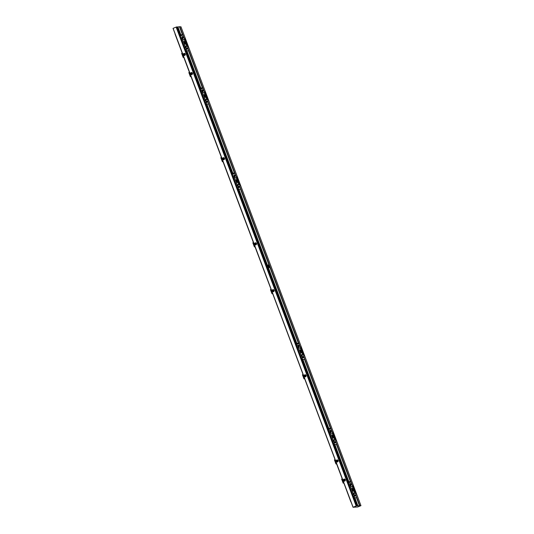 <?xml version="1.0" encoding="UTF-8"?>
<svg xmlns="http://www.w3.org/2000/svg" width="534" height="534" viewBox="0 0 534 534"><rect width="100%" height="100%" fill="white"/><g stroke="black" fill="none" stroke-linecap="round" stroke-linejoin="round"><path stroke-width="0.8" d="M204.509 95.98A1.509 0.427 67.9 0 0 205.517 97.348A1.509 0.427 67.9 0 0 205.343 95.793A1.509 0.427 67.9 0 0 204.382 94.558A1.509 0.427 67.9 0 0 204.509 95.98M203.634 90.079L202.987 88.163L202.413 88.143L202.833 87.956L201.391 87.923A3.905 1.101 67.9 0 0 201.251 87.943A3.905 1.101 67.9 0 0 200.984 88.35L200.457 88.651A3.905 1.101 67.9 0 0 200.477 89.699M207.746 101.113A2.056 0.581 67.9 0 0 207.466 99.291L204.996 92.709A2.056 0.581 67.9 0 0 203.688 90.84L202.333 90.613L203.074 92.522L204.562 92.549L207.052 99.191L205.663 99.464L206.418 101.373L207.779 101.113M208.821 103.89L208.147 101.961L207.646 102.054L208.066 101.874L206.718 102.141A1.849 0.521 -112.1 0 1 205.73 100.986L201.999 91.06A1.849 0.521 -112.1 0 1 202.026 89.845A1.849 0.521 -112.1 0 1 202.092 89.839L203.547 89.866L203.841 90.633L203.554 89.872M235.634 175.212L234.987 173.303L234.413 173.276L234.833 173.089L233.391 173.056A3.905 1.101 67.9 0 0 233.251 173.083A3.905 1.101 67.9 0 0 232.984 173.483L232.457 173.784A3.905 1.101 67.9 0 0 232.477 174.838M239.746 186.246A2.056 0.581 67.9 0 0 239.466 184.424L236.996 177.849A2.056 0.581 67.9 0 0 235.688 175.973L234.333 175.746L235.073 177.655L236.562 177.688L239.052 184.323L237.663 184.604L238.418 186.506L239.779 186.246L240.066 187.007L238.718 187.274A1.849 0.521 -112.1 0 1 237.73 186.126L233.999 176.2A1.849 0.521 -112.1 0 1 234.026 174.985A1.849 0.521 -112.1 0 1 234.092 174.972L235.554 175.005L235.841 175.773L235.554 175.005M240.821 189.023L240.146 187.094L239.646 187.187L240.066 187.007L239.779 186.246M299.634 345.485L298.987 343.569L298.413 343.542L298.833 343.355L297.391 343.322A3.905 1.101 67.9 0 0 297.251 343.349A3.905 1.101 67.9 0 0 296.984 343.749L296.457 344.05A3.905 1.101 67.9 0 0 296.477 345.104M303.746 356.518A2.056 0.581 67.9 0 0 303.466 354.689L300.996 348.115A2.056 0.581 67.9 0 0 299.687 346.239L298.332 346.012L299.073 347.921L300.562 347.954L303.052 354.596L301.663 354.87L302.418 356.779L303.779 356.512L304.066 357.279L302.718 357.546A1.849 0.521 -112.1 0 1 301.73 356.392L297.999 346.466A1.849 0.521 -112.1 0 1 298.025 345.251A1.849 0.521 -112.1 0 1 298.092 345.238L299.554 345.271L299.841 346.039L299.554 345.271M304.821 359.289L304.146 357.366L303.646 357.46L304.066 357.279L303.779 356.512M331.634 430.618L330.987 428.702L330.412 428.682L330.833 428.488L329.391 428.462A3.905 1.101 67.9 0 0 329.251 428.482A3.905 1.101 67.9 0 0 328.984 428.889L328.457 429.189A3.905 1.101 67.9 0 0 328.477 430.237M335.746 441.651A2.056 0.581 67.9 0 0 335.465 439.829L332.996 433.248A2.056 0.581 67.9 0 0 331.687 431.379L330.332 431.145L331.073 433.061L332.562 433.087L335.058 439.729L333.663 440.003L334.418 441.912L335.779 441.645L336.066 442.412L334.718 442.679A1.849 0.521 -112.1 0 1 333.73 441.525L329.999 431.599A1.849 0.521 -112.1 0 1 330.025 430.384A1.849 0.521 -112.1 0 1 330.092 430.377L331.547 430.404L331.841 431.172L331.554 430.411M336.82 444.421L336.146 442.499L335.646 442.593L336.066 442.412L335.779 441.645M348.482 483.45A3.905 1.101 -112.1 0 1 348.455 482.396L348.982 482.095A3.905 1.101 -112.1 0 1 349.256 481.695A3.905 1.101 -112.1 0 1 349.396 481.668L350.831 481.701L350.417 481.888L350.985 481.915L351.632 483.824M351.552 483.624L350.09 483.584A1.849 0.521 67.9 0 0 350.024 483.597A1.849 0.521 67.9 0 0 350.004 484.812L353.735 494.738A1.849 0.521 67.9 0 0 354.716 495.886L356.065 495.619L355.777 494.858L354.422 495.125L353.662 493.216L355.057 492.935L352.567 486.3L351.072 486.267L350.337 484.358L351.686 484.585A2.056 0.581 -112.1 0 1 352.994 486.461L355.464 493.036A2.056 0.581 -112.1 0 1 355.744 494.858M355.777 494.858L356.065 495.625L355.644 495.799L356.145 495.706L356.825 497.635M359.395 505.765L360.957 505.658L357.713 506.986L353.101 507.247L356.732 505.791L359.395 505.765M179.871 26.854L180.959 26.78L360.957 505.658L180.959 26.78M183.636 36.873L182.982 34.957L182.414 34.93L182.835 34.743L181.393 34.71A3.905 1.101 67.9 0 0 181.253 34.737A3.905 1.101 67.9 0 0 180.979 35.137L180.452 35.438A3.905 1.101 67.9 0 0 180.479 36.492M187.741 47.906A2.056 0.581 67.9 0 0 187.467 46.078L184.991 39.503A2.056 0.581 67.9 0 0 183.689 37.627L182.334 37.4L183.069 39.309L184.564 39.342L187.054 45.984L185.665 46.258L186.419 48.167L187.781 47.9L188.061 48.667L186.72 48.928A1.849 0.521 -112.1 0 1 185.732 47.78L182.001 37.854A1.849 0.521 -112.1 0 1 182.027 36.639A1.849 0.521 -112.1 0 1 182.094 36.626L183.556 36.666M188.822 50.677L188.148 48.754L187.648 48.848L188.068 48.667L187.781 47.9M185.411 49.609A3.905 1.101 67.9 0 0 186.159 50.61L186.753 50.496A3.905 1.101 67.9 0 0 187.461 50.843L188.789 50.583L202.833 87.95L188.789 50.583M205.41 102.822A3.905 1.101 67.9 0 0 206.157 103.823L206.751 103.703A3.905 1.101 67.9 0 0 207.459 104.05L208.787 103.79L234.833 173.089L208.787 103.79M207.779 101.106L208.066 101.874L207.773 101.106M236.509 181.119A1.509 0.427 67.9 0 0 237.517 182.481A1.509 0.427 67.9 0 0 237.343 180.926A1.509 0.427 67.9 0 0 236.382 179.691A1.509 0.427 67.9 0 0 236.509 181.119M206.818 99.291L204.562 92.556M206.798 99.344L205.59 99.831L206.798 99.344M237.41 187.955A3.905 1.101 67.9 0 0 238.157 188.956L238.751 188.836A3.905 1.101 67.9 0 0 239.459 189.19L240.787 188.929L298.833 343.355L240.781 188.929M268.509 266.252A1.509 0.427 67.9 0 0 269.516 267.614A1.509 0.427 67.9 0 0 269.343 266.059A1.509 0.427 67.9 0 0 268.382 264.824A1.509 0.427 67.9 0 0 268.509 266.252M332.508 436.518A1.509 0.427 67.9 0 0 333.516 437.887A1.509 0.427 67.9 0 0 333.343 436.331A1.509 0.427 67.9 0 0 332.382 435.09A1.509 0.427 67.9 0 0 332.508 436.518M301.41 358.221A3.905 1.101 67.9 0 0 302.157 359.222L302.751 359.108A3.905 1.101 67.9 0 0 303.459 359.455L304.787 359.195L330.833 428.488L304.787 359.195M333.41 443.36A3.905 1.101 67.9 0 0 334.157 444.361L334.751 444.241A3.905 1.101 67.9 0 0 335.459 444.588L336.787 444.328L350.831 481.701L336.787 444.328M238.818 184.43L236.562 177.688M238.798 184.477L237.59 184.964L238.798 184.477M300.508 351.385A1.509 0.427 67.9 0 0 301.516 352.754A1.509 0.427 67.9 0 0 301.343 351.192A1.509 0.427 67.9 0 0 300.382 349.957A1.509 0.427 67.9 0 0 300.508 351.385M334.818 439.829L332.562 433.087M334.798 439.876L333.59 440.37L334.798 439.882M189.376 72.197L183.756 57.071L189.517 72.203M221.517 157.336L191.018 76.202M253.517 242.469L223.018 161.335M271.112 289.294L255.018 246.468M271.052 289.321L254.925 246.588L271.052 289.321M335.112 459.56L304.62 378.432M335.052 459.587L304.554 378.452L335.052 459.587M303.112 374.427L272.62 293.293M303.052 374.454L272.554 293.32L303.052 374.454M176.948 27.087L179.811 26.7L182.835 34.743L179.804 26.7M184.51 42.773A1.509 0.427 67.9 0 0 185.518 44.135A1.509 0.427 67.9 0 0 185.345 42.58A1.509 0.427 67.9 0 0 184.384 41.345A1.509 0.427 67.9 0 0 184.51 42.773M302.818 354.696L300.562 347.954M183.843 37.427L183.549 36.659L183.843 37.427M302.798 354.743L301.59 355.237L302.798 354.743M356.785 497.541L359.809 505.585L356.785 497.541L355.457 497.801A3.905 1.101 -112.1 0 1 354.756 497.448L354.155 497.568A3.905 1.101 -112.1 0 1 353.408 496.567M352.507 489.731A1.509 0.427 67.9 0 0 353.515 491.093A1.509 0.427 67.9 0 0 353.348 489.538A1.509 0.427 67.9 0 0 352.387 488.303A1.509 0.427 67.9 0 0 352.507 489.731M352.56 486.3L354.816 493.042M351.839 484.385L351.552 483.617L351.846 484.385M186.82 46.084L184.564 39.342M186.8 46.131L185.585 46.625L186.8 46.131M342.314 478.718L336.62 463.565M336.52 463.679L342.174 478.718L336.513 463.666M350.865 501.847L343.816 482.716M350.865 501.84L343.756 482.743L350.925 501.813M353.121 507.3L173.096 28.335L176.147 27.101L176.874 26.9L356.872 505.785L176.874 26.9M182.314 53.046L175.145 33.976M175.085 34.002L182.174 53.046M353.041 507.247L173.096 28.335M191.165 72.617A1.048 1.001 -93.9 0 0 191.606 74.64A1.048 1.001 -93.9 0 0 192.467 73.218A1.048 1.001 -93.9 0 0 191.165 72.617M223.165 157.75A1.048 1.001 -93.9 0 0 223.606 159.779A1.048 1.001 -93.9 0 0 224.467 158.351A1.048 1.001 -93.9 0 0 223.165 157.75M255.165 242.883A1.048 1.001 -93.9 0 0 255.606 244.912A1.048 1.001 -93.9 0 0 256.467 243.484A1.048 1.001 -93.9 0 0 255.165 242.883M336.767 459.981A1.048 1.001 -93.9 0 0 337.208 462.003A1.048 1.001 -93.9 0 0 338.135 460.889A1.048 1.001 -93.9 0 0 336.767 459.981M304.767 374.841A1.048 1.001 -93.9 0 0 305.208 376.87A1.048 1.001 -93.9 0 0 306.136 375.756A1.048 1.001 -93.9 0 0 304.767 374.841M272.767 289.708A1.048 1.001 -93.9 0 0 273.208 291.738A1.048 1.001 -93.9 0 0 274.136 290.623A1.048 1.001 -93.9 0 0 272.767 289.708M183.97 53.46A1.048 1.001 -93.9 0 0 184.41 55.489A1.048 1.001 -93.9 0 0 185.338 54.375A1.048 1.001 -93.9 0 0 183.97 53.46M343.969 479.131A1.048 1.001 -93.9 0 0 344.41 481.161A1.048 1.001 -93.9 0 0 345.338 480.046A1.048 1.001 -93.9 0 0 343.969 479.131M344.343 479.065A1.048 1.001 -93.9 0 0 344.49 481.154M184.343 53.393A1.048 1.001 -93.9 0 0 184.49 55.476M273.148 289.642A1.048 1.001 -93.9 0 0 273.288 291.724M305.148 374.775A1.048 1.001 -93.9 0 0 305.288 376.864M337.148 459.907A1.048 1.001 -93.9 0 0 337.288 461.997M255.686 244.906A1.048 1.001 86.1 0 1 255.546 242.816M223.686 159.766A1.048 1.001 86.1 0 1 223.546 157.684M191.686 74.633A1.048 1.001 86.1 0 1 191.546 72.544M344.103 480.353A0.534 0.514 -93.9 0 0 345.031 479.906A0.534 0.514 -93.9 0 0 344.337 479.612A0.534 0.514 -93.9 0 0 344.103 480.353M344.176 480.32L344.45 480.547A0.467 0.447 -93.9 0 0 344.557 480.567L344.884 480.433A0.467 0.447 -93.9 0 0 344.951 480.346L345.004 479.979A0.467 0.447 -93.9 0 0 344.964 479.879L344.69 479.645A0.467 0.447 -93.9 0 0 344.584 479.632L344.256 479.759A0.467 0.447 -93.9 0 0 344.19 479.852L344.136 480.213A0.467 0.447 -93.9 0 0 344.176 480.32L344.437 480.3A0.467 0.447 -93.9 0 0 344.71 480.527L344.437 480.3M344.744 479.659A0.467 0.447 -93.9 0 0 344.817 480.513M344.136 480.213L344.443 479.832A0.467 0.447 -93.9 0 0 344.397 480.193M344.256 479.759L344.597 479.632M345.057 480.847A0.881 0.841 86.1 0 1 343.836 480.413A0.881 0.841 86.1 0 1 344.944 479.285M343.969 480.333A0.654 0.621 -93.9 0 0 345.037 480.507A0.654 0.621 -93.9 0 0 344.644 479.452A0.654 0.621 -93.9 0 0 343.969 480.333M272.854 290.803A0.534 0.514 -93.9 0 0 273.508 291.184A0.534 0.514 -93.9 0 0 273.829 290.483A0.534 0.514 -93.9 0 0 272.854 290.803M272.941 290.79A0.467 0.447 -93.9 0 0 272.981 290.89L273.254 291.123A0.467 0.447 -93.9 0 0 273.361 291.137L273.688 291.01A0.467 0.447 -93.9 0 0 273.755 290.917L273.802 290.556A0.467 0.447 -93.9 0 0 273.762 290.449L273.488 290.222A0.467 0.447 -93.9 0 0 273.381 290.202L273.054 290.336A0.467 0.447 -93.9 0 0 272.987 290.423L272.941 290.79L273.248 290.409A0.467 0.447 -93.9 0 0 273.194 290.77M273.541 290.229A0.467 0.447 -93.9 0 0 273.615 291.09M273.054 290.336L273.401 290.202M273.855 291.424A0.881 0.841 86.1 0 1 272.634 290.99A0.881 0.841 86.1 0 1 273.748 289.862M272.774 290.91A0.654 0.621 -93.9 0 0 273.842 291.083A0.654 0.621 -93.9 0 0 273.441 290.029A0.654 0.621 -93.9 0 0 272.774 290.91M255.299 244.105A0.534 0.514 -93.9 0 0 256.227 243.658A0.534 0.514 -93.9 0 0 255.532 243.364A0.534 0.514 -93.9 0 0 255.299 244.105M255.379 244.071L255.653 244.298A0.467 0.447 -93.9 0 0 255.759 244.318L256.086 244.185A0.467 0.447 -93.9 0 0 256.153 244.098L256.207 243.731A0.467 0.447 -93.9 0 0 256.166 243.631L255.893 243.397A0.467 0.447 -93.9 0 0 255.786 243.384L255.459 243.511A0.467 0.447 -93.9 0 0 255.392 243.604L255.339 243.965A0.467 0.447 -93.9 0 0 255.379 244.071L255.632 244.051A0.467 0.447 -93.9 0 0 255.906 244.278L255.632 244.051M255.946 243.411A0.467 0.447 -93.9 0 0 256.013 244.265M255.339 243.965L255.646 243.584A0.467 0.447 -93.9 0 0 255.592 243.945M255.459 243.511L255.799 243.384M256.253 244.599A0.881 0.841 86.1 0 1 255.038 244.165A0.881 0.841 86.1 0 1 256.146 243.037M255.172 244.085A0.654 0.621 -93.9 0 0 256.24 244.258A0.654 0.621 -93.9 0 0 255.846 243.204A0.654 0.621 -93.9 0 0 255.172 244.085M184.103 54.675A0.534 0.514 -93.9 0 0 185.031 54.234A0.534 0.514 -93.9 0 0 184.337 53.941A0.534 0.514 -93.9 0 0 184.103 54.675M184.177 54.642L184.45 54.875A0.467 0.447 -93.9 0 0 184.557 54.889L184.884 54.762A0.467 0.447 -93.9 0 0 184.951 54.668L185.004 54.308A0.467 0.447 -93.9 0 0 184.964 54.201L184.691 53.974A0.467 0.447 -93.9 0 0 184.584 53.954L184.257 54.088A0.467 0.447 -93.9 0 0 184.19 54.174L184.137 54.541A0.467 0.447 -93.9 0 0 184.177 54.642L184.437 54.628A0.467 0.447 -93.9 0 0 184.711 54.855L184.437 54.628M184.744 53.981A0.467 0.447 -93.9 0 0 184.817 54.842M184.137 54.541L184.444 54.161A0.467 0.447 -93.9 0 0 184.397 54.521M184.257 54.088L184.597 53.961M185.058 55.176A0.881 0.841 86.1 0 1 183.836 54.742A0.881 0.841 86.1 0 1 184.944 53.614M183.97 54.662A0.654 0.621 -93.9 0 0 185.038 54.835A0.654 0.621 -93.9 0 0 184.644 53.78A0.654 0.621 -93.9 0 0 183.97 54.662M253.777 243.17L253.303 243.364L254.304 246.027L254.778 245.834M253.643 242.816L252.856 242.843A2.283 0.641 67.9 0 1 252.869 242.81L253.35 242.61A2.283 0.641 67.9 0 0 253.323 242.656L253.55 242.563M254.925 246.227L254.391 246.441L254.304 246.027M254.938 246.641L254.838 246.688A2.283 0.641 67.9 0 0 254.898 246.728L254.411 246.902A2.283 0.641 67.9 0 1 254.371 246.875L254.391 246.441M254.371 246.875L252.856 242.843M258.603 242.503L257.995 241.688L258.069 242.543L258.997 244.212L258.603 242.503M182.575 53.74L182.101 53.934L183.102 56.604L183.583 56.41M182.448 53.393L181.653 53.42A2.283 0.641 67.9 0 1 181.673 53.387L182.147 53.18A2.283 0.641 67.9 0 0 182.121 53.226L182.348 53.133M183.729 56.798L183.195 57.018L183.102 56.604M183.743 57.218L183.636 57.265A2.283 0.641 67.9 0 0 183.696 57.305L183.209 57.478A2.283 0.641 67.9 0 1 183.169 57.452L183.195 57.018M183.169 57.452L181.653 53.42M187.401 53.08L186.793 52.265L186.867 53.12L187.794 54.788L187.401 53.08M271.379 289.989L270.898 290.182L271.906 292.852L272.38 292.659M271.245 289.642L270.458 289.668A2.283 0.641 67.9 0 1 270.471 289.635L270.952 289.428A2.283 0.641 67.9 0 0 270.918 289.475L271.152 289.381M272.527 293.046L271.993 293.266L271.906 292.852M272.54 293.466L272.433 293.513A2.283 0.641 67.9 0 0 272.5 293.546L272.006 293.727A2.283 0.641 67.9 0 1 271.973 293.7L271.993 293.266M271.973 293.7L270.458 289.668M276.198 289.328L275.597 288.514L275.671 289.368L276.592 291.037L276.198 289.328M342.574 479.419L342.1 479.612L343.102 482.275L343.582 482.082M342.448 479.065L341.653 479.091A2.283 0.641 67.9 0 1 341.673 479.058L342.147 478.858A2.283 0.641 67.9 0 0 342.12 478.898L342.347 478.811M343.729 482.476L343.195 482.689L343.102 482.275M343.742 482.89L343.636 482.936A2.283 0.641 67.9 0 0 343.696 482.976L343.208 483.15A2.283 0.641 67.9 0 1 343.168 483.123L343.195 482.689M343.168 483.123L341.653 479.091M347.4 478.751L346.793 477.937L346.866 478.791L347.794 480.46L347.4 478.751M191.299 73.832A0.534 0.514 -93.9 0 0 192.227 73.385A0.534 0.514 -93.9 0 0 191.532 73.091A0.534 0.514 -93.9 0 0 191.299 73.832M191.379 73.799L191.653 74.032A0.467 0.447 -93.9 0 0 191.759 74.046L192.086 73.912A0.467 0.447 -93.9 0 0 192.153 73.825L192.207 73.465A0.467 0.447 -93.9 0 0 192.167 73.358L191.893 73.131A0.467 0.447 -93.9 0 0 191.786 73.111L191.459 73.245A0.467 0.447 -93.9 0 0 191.392 73.332L191.339 73.692A0.467 0.447 -93.9 0 0 191.379 73.799L191.633 73.779A0.467 0.447 -93.9 0 0 191.906 74.012L191.633 73.779M191.946 73.138A0.467 0.447 -93.9 0 0 192.013 73.999M191.339 73.692L191.646 73.312A0.467 0.447 -93.9 0 0 191.593 73.679M191.459 73.245L191.799 73.111M192.253 74.333A0.881 0.841 86.1 0 1 191.038 73.892A0.881 0.841 86.1 0 1 192.147 72.764M191.172 73.819A0.654 0.621 -93.9 0 0 192.24 73.992A0.654 0.621 -93.9 0 0 191.846 72.938A0.654 0.621 -93.9 0 0 191.172 73.819M336.901 461.196A0.534 0.514 -93.9 0 0 337.828 460.749A0.534 0.514 -93.9 0 0 337.134 460.455A0.534 0.514 -93.9 0 0 336.901 461.196M336.981 461.162L337.254 461.389A0.467 0.447 -93.9 0 0 337.361 461.409L337.688 461.276A0.467 0.447 -93.9 0 0 337.755 461.189L337.802 460.829A0.467 0.447 -93.9 0 0 337.762 460.722L337.488 460.488A0.467 0.447 -93.9 0 0 337.381 460.475L337.054 460.608A0.467 0.447 -93.9 0 0 336.987 460.695L336.941 461.056A0.467 0.447 -93.9 0 0 336.981 461.162L337.234 461.142A0.467 0.447 -93.9 0 0 337.508 461.376L337.234 461.142M337.541 460.502A0.467 0.447 -93.9 0 0 337.615 461.356M336.941 461.056L337.248 460.675A0.467 0.447 -93.9 0 0 337.194 461.036M337.054 460.608L337.401 460.475M337.855 461.696A0.881 0.841 86.1 0 1 336.634 461.256A0.881 0.841 86.1 0 1 337.748 460.128M336.774 461.176A0.654 0.621 -93.9 0 0 337.842 461.349A0.654 0.621 -93.9 0 0 337.441 460.295A0.654 0.621 -93.9 0 0 336.774 461.176M223.299 158.965A0.534 0.514 -93.9 0 0 224.227 158.525A0.534 0.514 -93.9 0 0 223.532 158.231A0.534 0.514 -93.9 0 0 223.299 158.965M223.379 158.932L223.653 159.165A0.467 0.447 -93.9 0 0 223.759 159.179L224.086 159.052A0.467 0.447 -93.9 0 0 224.153 158.958L224.207 158.598A0.467 0.447 -93.9 0 0 224.167 158.491L223.893 158.264A0.467 0.447 -93.9 0 0 223.786 158.244L223.459 158.378A0.467 0.447 -93.9 0 0 223.392 158.464L223.339 158.832A0.467 0.447 -93.9 0 0 223.379 158.932L223.633 158.918A0.467 0.447 -93.9 0 0 223.906 159.145L223.633 158.918M223.946 158.271A0.467 0.447 -93.9 0 0 224.013 159.132M223.339 158.832L223.646 158.451A0.467 0.447 -93.9 0 0 223.592 158.812M223.459 158.378L223.799 158.244M224.253 159.466A0.881 0.841 86.1 0 1 223.038 159.025A0.881 0.841 86.1 0 1 224.147 157.904M223.172 158.952A0.654 0.621 -93.9 0 0 224.24 159.125A0.654 0.621 -93.9 0 0 223.846 158.071A0.654 0.621 -93.9 0 0 223.172 158.952M304.901 376.063A0.534 0.514 -93.9 0 0 305.828 375.616A0.534 0.514 -93.9 0 0 305.134 375.322A0.534 0.514 -93.9 0 0 304.901 376.063M304.981 376.029L305.254 376.256A0.467 0.447 -93.9 0 0 305.361 376.276L305.688 376.143A0.467 0.447 -93.9 0 0 305.755 376.056L305.802 375.689A0.467 0.447 -93.9 0 0 305.762 375.589L305.488 375.355A0.467 0.447 -93.9 0 0 305.381 375.342L305.054 375.469A0.467 0.447 -93.9 0 0 304.987 375.562L304.941 375.923A0.467 0.447 -93.9 0 0 304.981 376.029L305.234 376.009A0.467 0.447 -93.9 0 0 305.508 376.236L305.234 376.009M305.541 375.369A0.467 0.447 -93.9 0 0 305.615 376.223M304.941 375.923L305.248 375.542A0.467 0.447 -93.9 0 0 305.194 375.903M305.054 375.469L305.401 375.342M305.855 376.557A0.881 0.841 86.1 0 1 304.634 376.123A0.881 0.841 86.1 0 1 305.748 374.995M304.774 376.043A0.654 0.621 -93.9 0 0 305.842 376.216A0.654 0.621 -93.9 0 0 305.441 375.162A0.654 0.621 -93.9 0 0 304.774 376.043M221.777 158.031L221.303 158.224L222.304 160.894L222.778 160.701M221.643 157.684L220.856 157.71A2.283 0.641 67.9 0 1 220.869 157.677L221.35 157.47A2.283 0.641 67.9 0 0 221.323 157.517L221.55 157.423M222.925 161.088L222.391 161.308L222.304 160.894M222.938 161.508L222.838 161.548A2.283 0.641 67.9 0 0 222.898 161.588L222.411 161.769A2.283 0.641 67.9 0 1 222.371 161.742L222.391 161.308M222.371 161.742L220.856 157.71M226.603 157.37L225.995 156.555L226.069 157.41L226.997 159.079L226.603 157.37M303.379 375.128L302.898 375.322L303.906 377.985L304.38 377.792M303.245 374.775L302.458 374.801A2.283 0.641 67.9 0 1 302.471 374.768L302.952 374.568A2.283 0.641 67.9 0 0 302.918 374.614L303.152 374.521M304.527 378.185L303.993 378.399L303.906 377.985M304.54 378.599L304.433 378.646A2.283 0.641 67.9 0 0 304.5 378.686L304.006 378.86A2.283 0.641 67.9 0 1 303.973 378.833L303.993 378.399M303.973 378.833L302.458 374.801M308.198 374.461L307.597 373.646L307.671 374.501L308.592 376.17L308.198 374.461M189.777 72.898L189.303 73.091L190.304 75.761L190.778 75.568M189.643 72.551L189.116 72.764L189.35 72.337A2.283 0.641 67.9 0 0 189.323 72.384L189.55 72.29M190.925 75.955L190.391 76.175L190.304 75.761M190.938 76.375L190.838 76.415A2.283 0.641 67.9 0 0 190.898 76.455L190.411 76.636A2.283 0.641 67.9 0 1 190.371 76.609L190.391 76.175M188.869 72.544A2.283 0.641 67.9 0 0 188.856 72.571L190.371 76.609M194.603 72.237L193.996 71.422L194.069 72.27L194.997 73.939L194.603 72.237M335.379 460.261L334.898 460.455L335.906 463.125L336.38 462.931M335.245 459.914L334.458 459.934A2.283 0.641 67.9 0 1 334.471 459.907L334.952 459.701A2.283 0.641 67.9 0 0 334.918 459.747L335.152 459.654M336.527 463.318L335.993 463.532L335.906 463.125M336.54 463.739L336.433 463.779A2.283 0.641 67.9 0 0 336.5 463.819L336.006 463.993A2.283 0.641 67.9 0 1 335.973 463.966L335.993 463.532M335.973 463.966L334.458 459.934M340.198 459.6L339.597 458.779L339.671 459.634L340.592 461.303L340.198 459.6M202.473 87.963L188.449 50.657M202.526 87.956L188.502 50.643M207.733 101.947L207.439 101.186M207.779 101.934L207.492 101.166M234.526 173.089L208.5 103.85M234.473 173.096L208.454 103.87M203.534 90.64L203.247 89.872M203.481 90.647L203.194 89.879M202.58 87.943L188.549 50.623M207.833 101.921L207.546 101.153M234.58 173.076L208.554 103.836M203.588 90.626L203.3 89.859M205.73 100.986L201.999 91.06M232.891 173.563L206.631 103.696M232.984 173.483L206.751 103.703M206.718 99.264L204.202 92.562M232.544 173.704L227.037 159.039M226.109 156.582L206.284 103.836M232.457 173.784L226.937 159.099M225.662 156.689L225.995 156.555L206.157 103.823M202.092 91.634L201.325 91.948M205.423 100.485L204.649 100.799M206.771 99.251L204.255 92.556M239.733 187.087L239.439 186.319M239.779 187.067L239.492 186.299M298.526 343.355L240.5 188.983M298.473 343.369L240.454 189.003M235.534 175.773L235.247 175.005M235.481 175.779L235.194 175.018M206.825 99.237L204.308 92.542M239.833 187.054L239.546 186.286M298.579 343.342L240.554 188.969M235.587 175.759L235.3 174.992M237.73 186.126L233.999 176.2M296.891 343.829L238.631 188.829M296.984 343.749L238.751 188.836M238.718 184.404L236.202 177.702M296.544 343.969L276.632 290.997M275.711 288.54L259.037 244.172M258.109 241.715L238.284 188.969M296.457 344.05L276.532 291.057M275.577 288.52L258.937 244.232M257.662 241.822L257.995 241.688L238.157 188.956M234.092 176.767L233.325 177.081M237.423 185.625L236.649 185.939M335.732 442.486L335.439 441.725M335.779 442.472L335.492 441.705M330.473 428.502L304.453 359.269M330.526 428.488L304.5 359.255M350.524 481.701L336.5 444.388M350.471 481.715L336.447 444.408M331.534 431.172L331.247 430.411M331.481 431.185L331.193 430.417M335.833 442.459L335.546 441.691M330.579 428.482L304.554 359.235M350.578 481.688L336.553 444.375M331.587 431.165L331.3 430.397M348.542 482.315L347.834 480.42M346.906 477.963L340.632 461.269M339.711 458.806L334.284 444.375M348.455 482.396L347.734 480.48M346.78 477.943L340.532 461.329M339.257 458.92L339.597 458.779L334.157 444.361M330.092 432.173L329.324 432.487M333.423 441.024L332.649 441.338M348.889 482.175L334.631 444.235M328.984 428.889L302.751 359.108M328.891 428.962L302.631 359.095M348.982 482.095L334.751 444.241M303.733 357.353L303.439 356.585M303.779 357.339L303.492 356.572M238.771 184.384L236.255 177.688M334.718 439.802L332.201 433.101M334.771 439.789L332.255 433.094M299.534 346.039L299.247 345.271M299.481 346.052L299.194 345.284M303.833 357.319L303.546 356.552M238.825 184.37L236.308 177.675M334.825 439.776L332.308 433.081M299.587 346.025L299.3 345.264M328.457 429.189L308.532 376.19M307.577 373.653L302.157 359.222M328.543 429.102L308.632 376.13M307.711 373.673L302.284 359.235M298.092 347.033L297.325 347.347M301.423 355.891L300.649 356.205M200.984 88.35L186.753 50.496M200.891 88.424L186.626 50.483M333.73 441.525L329.999 431.599M190.912 76.309L221.376 157.343L190.925 76.322M222.912 161.442L253.376 242.476L222.925 161.455M180.452 35.438L177.308 27.06M180.545 35.357L177.415 27.027M182.094 38.421L181.326 38.735M185.425 47.279L184.651 47.593M180.892 35.217L177.762 26.887M180.979 35.137L177.869 26.854M185.732 47.78L182.001 37.854M182.474 34.757L179.464 26.747M187.728 48.741L187.441 47.973M186.72 46.057L184.203 39.356M183.482 37.44L183.195 36.672M182.528 34.743L179.511 26.733M187.781 48.727L187.494 47.96M302.718 354.669L300.201 347.968M302.771 354.656L300.255 347.954M183.536 37.427L183.249 36.659M182.575 34.73L179.564 26.713M187.828 48.707L187.541 47.94M302.825 354.636L300.308 347.948M183.589 37.413L183.296 36.652M200.457 88.651L194.937 73.966M193.982 71.422L187.734 54.808M186.78 52.272L186.159 50.61M200.544 88.564L195.037 73.906M194.109 71.443L187.834 54.748M186.907 52.292L186.286 50.623M357.306 505.945L354.155 497.568M357.413 505.912L354.282 497.581M350.097 485.379L349.323 485.693M353.421 494.237L352.654 494.551M357.76 505.771L354.629 497.441M353.735 494.738L350.004 484.812M301.73 356.392L297.999 346.466M357.867 505.738L354.756 497.448M354.723 493.015L352.2 486.314M351.479 484.398L351.192 483.63M355.731 495.699L355.444 494.931M354.77 492.995L352.253 486.3M355.777 495.679L355.49 494.918M351.532 484.385L351.245 483.617M359.462 505.625L356.452 497.615M359.516 505.611L356.498 497.601M186.773 46.044L184.257 39.342M354.823 492.982L352.306 486.287M355.831 495.665L355.544 494.898M351.586 484.371L351.299 483.604M359.562 505.598L356.552 497.581M186.82 46.024L184.303 39.336M356.151 505.978L176.147 27.101M356.211 505.958L176.213 27.074M356.692 505.805L176.694 26.92M356.732 505.791L176.734 26.914M353.535 496.767L356.145 495.706M353.361 496.44L354.716 495.886M348.735 484.138L349.97 483.637M348.428 482.95L350.985 481.915M353.588 493.583L354.796 493.089L353.588 493.583M353.621 493.783L355.464 493.036M350.351 485.126L351.686 484.585M180.432 35.992L182.982 34.957M185.365 49.482L186.72 48.928M185.538 49.809L188.148 48.754M182.348 38.174L183.689 37.627M185.625 46.825L187.467 46.078M301.536 358.427L304.146 357.366M301.363 358.094L302.718 357.546M296.43 344.604L298.987 343.569M296.737 345.792L297.972 345.291M298.352 346.786L299.687 346.239M301.623 355.437L303.466 354.689M333.536 443.56L336.146 442.499M333.363 443.227L334.718 442.679M328.43 429.743L330.987 428.702M328.737 430.925L329.972 430.424M330.352 431.919L331.687 431.379M333.623 440.577L335.465 439.829M232.43 174.338L234.987 173.303M237.363 187.828L238.718 187.274M237.537 188.155L240.146 187.094M234.353 176.514L235.688 175.973M237.623 185.171L239.466 184.424M200.43 89.205L202.987 88.163M200.737 90.386L201.972 89.886M205.363 102.688L206.718 102.141M205.537 103.022L208.147 101.961M202.353 91.381L203.688 90.84M205.623 100.038L207.466 99.291M189.376 72.21L183.716 57.151M182.174 53.053L175.025 34.029M353.041 507.253L173.043 28.369M350.024 483.597L348.735 484.118M298.025 345.251L296.73 345.778M330.025 430.384L328.73 430.911M202.026 89.845L200.731 90.373M258.616 244.365L258.997 244.212M186.459 52.399L186.793 52.265M187.414 54.942L187.794 54.788M275.257 288.647L275.597 288.514M276.212 291.19L276.592 291.037M346.459 478.07L346.793 477.937M347.414 480.613L347.794 480.46M226.616 159.232L226.997 159.079M307.257 373.78L307.597 373.646M308.211 376.323L308.592 376.17M193.662 71.556L193.996 71.422M194.616 74.093L194.997 73.939M340.211 461.456L340.592 461.303"/></g></svg>

